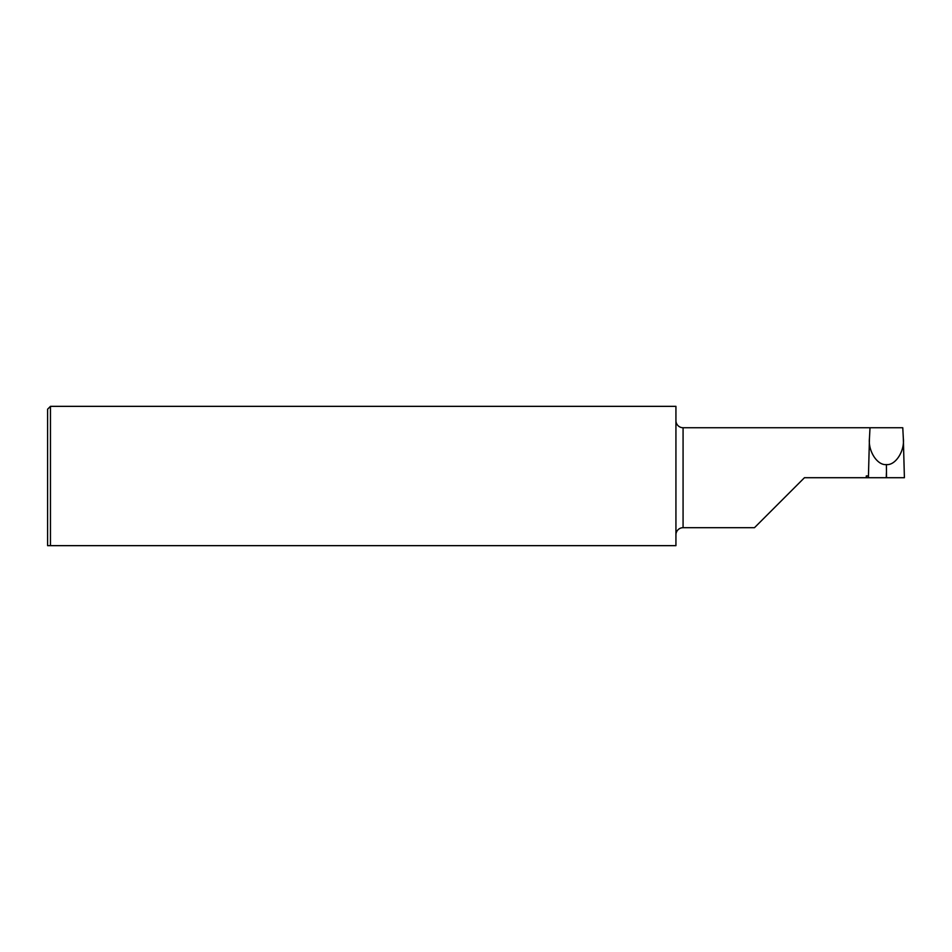 <?xml version="1.0" encoding="UTF-8"?>
<svg xmlns="http://www.w3.org/2000/svg" width="952" height="952" viewBox="0 0 952 952"><rect width="100%" height="100%" fill="white"/><g stroke="black" fill="none" stroke-linecap="round" stroke-linejoin="round"><path stroke-width="1.43" d="M870.009 427.734L869.45 438.384C867.95 451.07 877.351 465.599 886.395 464.576C895.439 465.599 904.828 451.07 903.329 438.384L902.77 427.734L683.072 427.734A7.14 7.14 0 0 1 675.932 420.594M868.438 475.964L866.272 475.964L866.308 477.714L804.452 477.714L754.472 527.694L683.072 527.694L683.072 427.734M675.932 534.834A7.14 7.14 0 0 1 683.072 527.694M47.6 409.205L50.456 406.349L50.456 545.651L675.932 545.651L47.6 545.651L47.6 409.205M866.308 477.714L886.526 477.714L886.395 464.576M900.104 477.714L886.526 477.714L904.4 477.714L903.329 438.384M50.456 406.349L675.932 406.349L675.932 545.651M886.395 472.823L886.264 477.714L868.402 477.714L869.45 438.384"/></g></svg>
